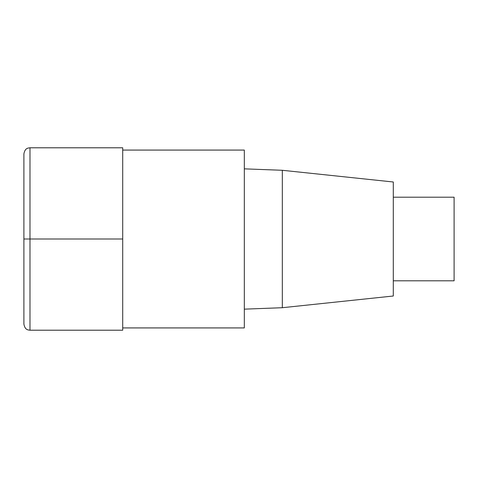 <?xml version="1.0" encoding="UTF-8"?>
<svg xmlns="http://www.w3.org/2000/svg" width="478" height="478" viewBox="0 0 478 478"><rect width="100%" height="100%" fill="white"/><g stroke="black" fill="none" stroke-linecap="round" stroke-linejoin="round"><path stroke-width="0.72" d="M122.709 327.926L244.318 327.926L244.318 150.074L122.709 150.074M282.325 170.288L282.325 307.713L393.292 296.007L393.292 181.993L282.325 170.288L244.318 168.848M393.292 280.801L454.1 280.801L454.1 197.199L393.292 197.199M29.983 330.208L122.709 330.208L122.709 147.792L29.983 147.792C28.083 148.084 25.059 147.845 23.9 153.874L23.9 324.126C25.059 330.155 28.083 329.916 29.983 330.208L29.983 147.792M122.709 239L23.9 239M282.325 307.713L244.318 309.152"/></g></svg>
